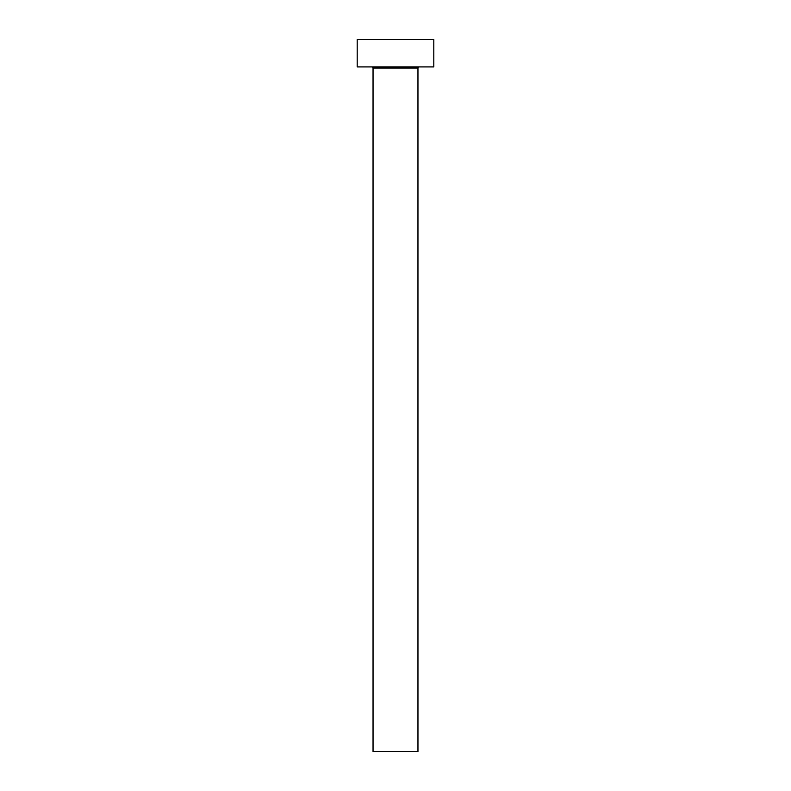 <?xml version="1.0" encoding="UTF-8"?>
<svg xmlns="http://www.w3.org/2000/svg" width="791" height="791" viewBox="0 0 791 791"><rect width="100%" height="100%" fill="white"/><g stroke="black" fill="none" stroke-linecap="round" stroke-linejoin="round"><path stroke-width="1.19" d="M417.955 68.026L373.045 68.026L373.045 751.45L417.955 751.45L417.955 68.026A1.098 1.098 0 0 1 419.052 66.928M373.045 68.026A1.098 1.098 0 0 0 371.948 66.928M433.834 66.928L357.166 66.928L357.166 39.55L433.834 39.55L433.834 66.928"/></g></svg>
